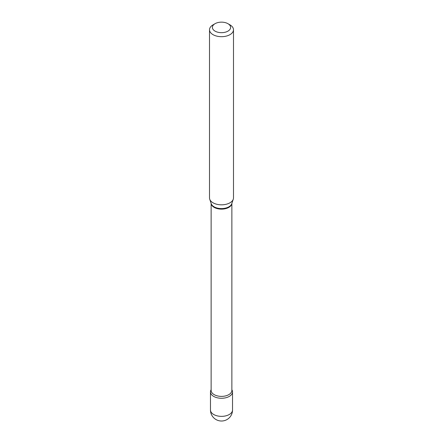 <?xml version="1.0" encoding="UTF-8"?>
<svg xmlns="http://www.w3.org/2000/svg" width="443" height="443" viewBox="0 0 443 443"><rect width="100%" height="100%" fill="white"/><g stroke="black" fill="none" stroke-linecap="round" stroke-linejoin="round"><path stroke-width="0.66" d="M213.698 396.396A11.031 6.368 0 0 0 225.72 397.781A11.031 6.368 0 0 0 232.531 391.894A11.031 6.368 0 0 0 231.866 389.724A11.031 6.368 0 0 1 229.302 396.396A11.031 6.368 0 0 1 215.575 397.271A11.031 6.368 0 0 1 211.134 389.724A11.031 6.368 0 0 0 210.469 391.894A11.031 6.368 0 0 0 213.698 396.396M213.022 24.863L215.054 23.689A9.115 5.261 0 0 0 215.054 31.132A9.115 5.261 0 0 0 227.946 31.132A9.115 5.261 0 0 0 227.946 23.689A9.115 5.261 0 0 0 215.054 23.689L213.022 24.863A11.989 6.922 0 0 0 209.511 29.759A11.989 6.922 0 0 0 216.909 36.154A11.989 6.922 0 0 0 229.978 34.654A11.989 6.922 0 0 0 233.489 29.759A11.989 6.922 0 0 0 229.978 24.863L227.946 23.689M209.511 29.759L209.511 197.899A11.989 6.922 0 0 0 209.727 199.212A11.989 6.922 0 0 0 217.989 204.516A11.989 6.922 0 0 0 229.978 202.794A11.989 6.922 0 0 0 233.273 199.212A11.989 6.922 0 0 0 233.489 197.899L233.489 29.759M232.531 409.985A11.031 11.031 0 0 1 227.015 419.538A11.031 11.031 0 0 1 210.469 409.985A11.031 6.368 0 0 0 213.698 414.493A11.031 6.368 0 0 0 229.302 414.493A11.031 6.368 0 0 0 232.531 409.985L232.531 391.894M211.145 203.453A10.366 5.986 0 0 0 217.773 208.736A10.366 5.986 0 0 0 228.832 207.379A10.366 5.986 0 0 0 231.855 203.453M209.727 199.212L211.222 203.686A10.466 6.041 0 0 0 218.432 208.321A10.466 6.041 0 0 0 228.904 206.815A10.466 6.041 0 0 0 231.778 203.686L233.273 199.212M211.134 203.415L211.134 390.399A10.366 5.986 0 0 0 217.53 395.926A10.366 5.986 0 0 0 228.832 394.63A10.366 5.986 0 0 0 231.866 390.399L231.866 203.415M210.469 409.985L210.469 391.894"/></g></svg>
